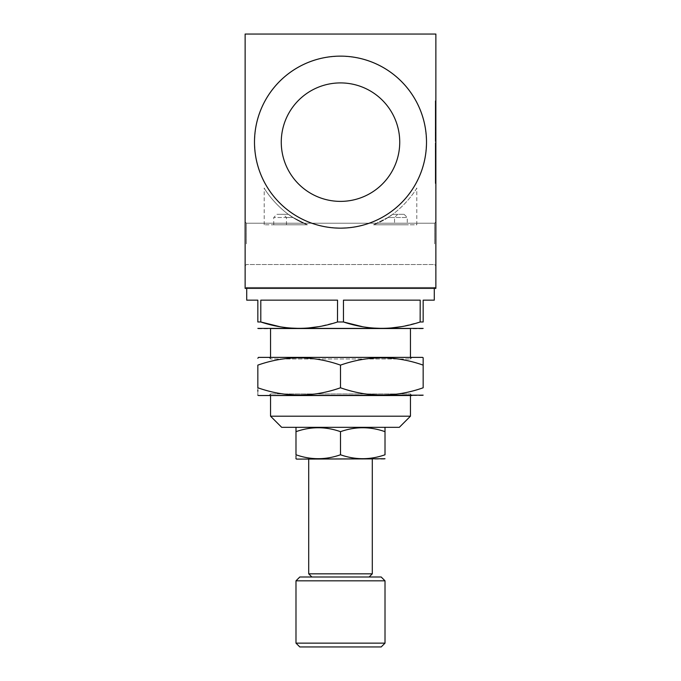 <?xml version="1.0" encoding="UTF-8"?>
<svg xmlns="http://www.w3.org/2000/svg" width="681" height="681" viewBox="0 0 681 681"><rect width="100%" height="100%" fill="white"/><g stroke="black" fill="none" stroke-linecap="round" stroke-linejoin="round"><path stroke-width="0.51" stroke-dasharray="3.4 2.55" d="M435.244 151.914L435.874 151.914L435.874 146.355L435.244 146.355L435.874 146.364L435.874 150.756L435.874 142.78L435.244 142.78L435.874 142.78L435.874 182.202L435.244 182.202L435.874 182.202L435.874 142.78L435.244 142.78L435.874 142.78L435.874 145.087L435.244 145.087L435.874 145.087L435.874 149.607L435.244 149.607L435.244 142.78L435.244 183.478L435.244 142.78L435.244 182.202L435.244 142.78L435.874 142.78L435.874 141.512L435.244 141.512L435.874 126.955L435.874 136.336L435.244 136.336L435.244 102.082L435.244 141.512L435.874 141.512L435.874 183.478L435.874 142.78L435.244 142.78L435.244 141.512L435.874 141.512L435.874 100.814L435.244 100.814L435.244 153.148L435.874 153.148L435.874 165.67L435.874 146.406L435.244 146.406L435.244 150.756L435.874 150.756L435.244 150.756L435.244 149.607L435.874 149.607L435.874 150.756L435.874 146.406M435.874 151.914L435.874 153.148M434.291 300.151L423.165 300.151L423.165 321.977L420.203 321.977L420.203 300.151L343.454 300.151L420.203 300.151L343.454 300.151L343.454 321.977L337.546 321.977L337.546 300.151L260.797 300.151L260.797 321.977L257.835 321.977L257.835 300.151L246.709 300.151M435.874 153.795L435.874 152.025L435.244 152.025L435.244 161.491L435.244 153.795L435.874 153.795L435.874 161.491L435.874 152.025M435.244 153.795L435.244 152.025M435.244 153.148L435.244 165.67L435.244 150.263L435.874 150.263M435.244 165.67L435.874 165.67M422.526 395.533L268.969 395.533L412.031 395.533L410.447 393.941L270.553 393.941L410.447 393.941L410.447 395.533M257.835 395.167L257.844 391.217M257.844 390.136L257.835 387.778C285.39 397.483 312.945 397.483 340.5 387.778C368.055 397.483 395.61 397.483 423.165 387.778L423.165 365.127C395.61 355.431 368.055 355.431 340.5 365.127C312.945 355.431 285.39 355.431 257.835 365.127L257.835 387.778M435.874 288.386L435.874 34.05L245.126 34.05L245.126 288.386L435.874 288.386M435.874 126.955L435.244 126.955L435.874 141.512L435.244 141.512L435.244 100.814L435.874 100.814L435.874 136.336M435.874 243.883L435.874 265.82L435.874 243.883M434.606 243.883L434.606 223.215L434.606 243.883M337.487 321.994L318.529 326.684M307.659 328.063L299.172 328.404M290.693 328.063L279.806 326.684M260.797 300.151L337.546 300.151L260.797 300.151M270.553 357.38L270.553 358.972L410.447 358.972L270.553 358.972L268.969 357.38L412.031 357.38L258.474 357.38M385.012 643.136L295.988 643.136M381.198 646.95L299.802 646.95M435.244 141.512L435.874 141.512L435.244 141.512M435.244 132.029L435.874 132.029L435.244 132.029M423.165 358.419L423.165 358.896M423.165 359.738L423.156 361.483M423.156 362.862L423.165 365.127M245.126 243.883L245.126 221.946L245.126 243.883M246.394 243.883L246.394 223.215L246.394 243.883M384.373 427.327L296.627 427.327L384.373 427.327M385.012 428.766L385.012 429.83M385.012 430.349L385.012 431.669C370.175 426.442 355.337 426.442 340.5 431.669C325.663 426.442 310.825 426.442 295.988 431.669L295.988 454.772C310.825 459.998 325.663 459.998 340.5 454.772C355.337 459.998 370.175 459.998 385.012 454.772L385.012 431.669M412.031 357.38L410.447 358.972L410.447 357.38M410.447 328.77L270.553 328.77L410.447 328.77M385.012 580.825L295.988 580.825M381.198 577.003L299.802 577.003M435.244 126.955L435.874 127.373M435.244 133.17L435.874 133.17L435.244 133.17M426.34 142.142A85.84 85.84 0 0 1 297.58 216.481A85.84 85.84 0 0 1 297.58 67.802A85.84 85.84 0 0 1 426.34 142.142A85.84 85.84 0 0 1 297.58 216.481A85.84 85.84 0 0 1 297.58 67.802A85.84 85.84 0 0 1 426.34 142.142M340.5 82.912A59.23 59.23 0 0 1 391.796 171.765A59.23 59.23 0 0 1 289.204 171.765A59.23 59.23 0 0 1 340.5 82.912A59.23 59.23 0 0 0 289.204 171.765A59.23 59.23 0 0 0 391.796 171.765A59.23 59.23 0 0 0 340.5 82.912A59.23 59.23 0 0 1 391.796 171.765A59.23 59.23 0 0 1 289.204 171.765A59.23 59.23 0 0 1 340.5 82.912M435.244 127.373L435.244 136.336M435.244 150.263L435.244 146.406M435.244 102.082L435.874 102.082L435.244 102.082M340.5 454.772L340.5 431.669M254.49 142.142A86.01 86.01 0 0 0 383.505 216.626A86.01 86.01 0 0 0 383.505 67.657A86.01 86.01 0 0 0 254.49 142.142M295.988 457.675L295.988 456.619M295.988 456.091L295.988 454.772M435.244 145.121L435.874 145.121M435.244 161.491L435.874 161.491M435.244 137.639L435.874 137.639M420.143 321.994L401.194 326.684M390.324 328.063L381.828 328.404M373.35 328.063L362.471 326.684M340.5 387.778L340.5 365.127M311.889 577.003L369.111 577.003L311.889 577.003M372.294 573.828L308.706 573.828M435.244 183.478L435.874 183.478L435.244 183.478M435.244 142.78L435.874 142.78L435.244 142.78M384.373 459.113L296.627 459.113M308.706 459.113L372.294 459.113L308.706 459.113M422.526 328.77L258.474 328.77M245.126 265.82L245.126 221.946L245.126 265.82L246.394 264.543L245.126 265.82M435.559 288.386L245.441 288.386L435.559 288.386L435.559 287.433L245.441 287.433L435.559 287.433M434.291 288.386L434.291 287.433L246.709 287.433L434.291 287.433M435.244 151.497L435.874 151.497M435.244 137.69L435.874 137.69L435.244 137.69M410.447 416.193L270.553 416.193M399.313 427.327L281.687 427.327M387.906 217.494L373.537 224.807L387.906 217.494L394.546 217.494L387.906 217.494L392.614 214.311L397.73 214.311L392.614 214.311L387.906 217.494L392.614 214.311L387.906 217.494L373.537 224.807L394.546 224.807L373.537 224.807L387.906 217.494L407.264 217.494L387.906 217.494M416.806 187.999C416.014 190.05 399.798 215.409 373.537 224.807C399.798 215.409 416.006 190.05 416.806 187.999L416.806 224.807L373.537 224.807L416.806 224.807M392.614 214.311L404.088 214.311L392.614 214.311M373.537 224.807L407.264 224.807L373.537 224.807M293.094 217.494L273.736 217.494L293.094 217.494L307.463 224.807L273.736 224.807L307.463 224.807L293.094 217.494L288.386 214.311L276.912 214.311L288.386 214.311L293.094 217.494L288.386 214.311L283.27 214.311L288.386 214.311L293.094 217.494L286.454 217.494L293.094 217.494L307.463 224.807L264.194 224.807L307.463 224.807C281.244 215.426 265.037 190.135 264.194 187.999C264.977 190.025 281.202 215.417 307.463 224.807C281.244 215.426 265.037 190.135 264.194 187.999C264.977 190.025 281.202 215.417 307.463 224.807L293.094 217.494M434.606 264.543L435.874 265.82L434.606 264.543L246.394 264.543L434.606 264.543M434.606 223.215L435.874 221.946L434.606 223.215L246.394 223.215L245.126 221.946L246.394 223.215L434.606 223.215M270.553 395.533L270.553 393.941L268.969 395.533M246.709 288.386L246.709 287.433M245.441 288.386L245.441 287.433M397.73 214.311L394.546 217.494L394.546 224.807M404.088 214.311L407.264 217.494L407.264 224.807M273.736 224.807L273.736 217.494L276.912 214.311M286.454 224.807L286.454 217.494L283.27 214.311M264.194 224.807L264.194 187.999"/><path stroke-width="1.02" d="M279.806 326.684L260.797 321.977L257.835 321.977C257.835 330.464 257.835 330.464 257.835 321.977C257.835 330.464 257.835 330.464 257.835 321.977L257.835 300.151L246.709 300.151L246.709 288.386M423.165 365.127L423.165 387.778C423.156 397.483 423.156 397.483 423.165 387.778C423.156 397.483 423.156 397.483 423.165 387.778C395.61 397.483 368.055 397.483 340.5 387.778C312.945 397.483 285.39 397.483 257.835 387.778C257.844 397.483 257.844 397.483 257.835 387.778L257.835 365.127C285.39 355.431 312.945 355.431 340.5 365.127C368.055 355.431 395.61 355.431 423.165 365.127L423.165 357.746L422.526 357.38L268.969 357.38M412.031 395.533L258.474 395.533L423.165 395.167M257.844 391.217L257.844 390.136M435.874 34.05L435.874 288.386L245.126 288.386L245.126 34.05L435.874 34.05M385.012 431.669L385.012 454.772C385.012 459.998 385.012 459.998 385.012 454.772C385.012 459.998 385.012 459.998 385.012 454.772C370.175 459.998 355.337 459.998 340.5 454.772C325.663 459.998 310.825 459.998 295.988 454.772L295.988 431.669C310.825 426.442 325.663 426.442 340.5 431.669C355.337 426.442 370.175 426.442 385.012 431.669L385.012 427.949M340.5 454.772L340.5 431.669M362.471 326.684L343.454 321.977L337.546 321.977C311.855 330.464 286.275 330.464 260.797 321.977L260.797 300.151L337.546 300.151L337.487 321.994M318.529 326.684L307.659 328.063M299.172 328.404L290.693 328.063M257.835 358.257L258.474 357.38L422.526 357.38M295.988 643.136L385.012 643.136L381.198 646.95L299.802 646.95L295.988 643.136L295.988 580.825L385.012 580.825L385.012 643.136M423.156 357.763L423.165 358.419M423.165 358.896L423.165 359.738M423.156 361.483L423.156 362.862M384.373 427.327L385.012 427.694M385.012 428.323L385.012 428.766M385.012 429.83L385.012 430.349M295.988 431.669L295.988 427.694L295.988 431.669M410.447 357.38L410.447 328.77M295.988 580.825L299.802 577.003L381.198 577.003L385.012 580.825M340.5 82.912A59.23 59.23 0 0 0 289.204 171.765A59.23 59.23 0 0 0 391.796 171.765A59.23 59.23 0 0 0 340.5 82.912M254.49 142.142A86.01 86.01 0 0 0 383.505 216.626A86.01 86.01 0 0 0 383.505 67.657A86.01 86.01 0 0 0 254.49 142.142M420.143 321.994L420.203 300.151L343.454 300.151L343.454 321.977C368.932 330.464 394.52 330.464 420.203 321.977L423.165 321.977C423.165 330.464 423.165 330.464 423.165 321.977C423.165 330.464 423.165 330.464 423.165 321.977L423.165 300.151L434.291 300.151L434.291 288.386M295.988 454.772C295.988 459.998 295.988 459.998 295.988 454.772M385.012 458.747L296.627 459.113L295.988 458.747L295.988 457.675M295.988 456.619L295.988 456.091M401.194 326.684L390.324 328.063M381.828 328.404L373.35 328.063M340.5 387.778L340.5 365.127M311.889 577.003L308.706 573.828L372.294 573.828L369.111 577.003M257.835 328.404L423.165 328.404M410.447 416.193L399.313 427.327L281.687 427.327L270.553 416.193L410.447 416.193L410.447 395.533M308.706 459.113L308.706 573.828M258.474 395.533L257.835 395.167M296.627 427.327L295.988 427.694M270.553 357.38L270.553 328.77M270.553 416.193L270.553 395.533M372.294 459.113L372.294 573.828"/></g></svg>
